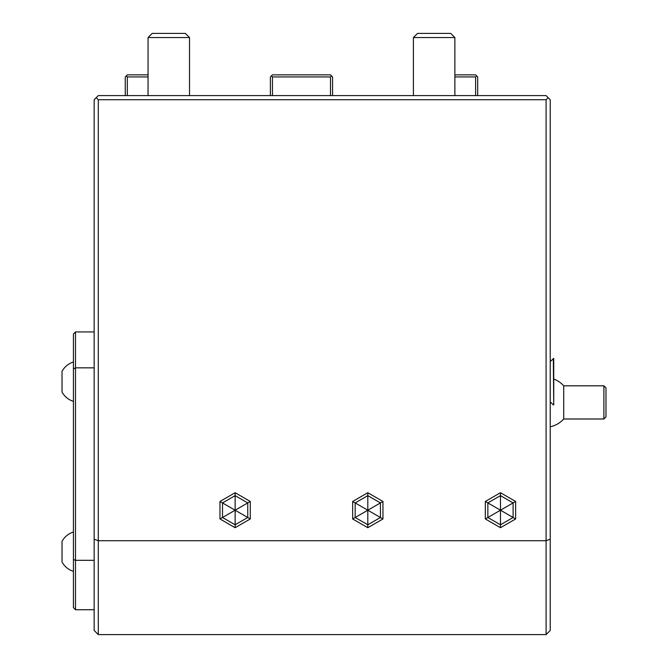 <?xml version="1.0" encoding="UTF-8"?>
<svg xmlns="http://www.w3.org/2000/svg" width="668" height="668" viewBox="0 0 668 668"><rect width="100%" height="100%" fill="white"/><g stroke="black" fill="none" stroke-linecap="round" stroke-linejoin="round"><path stroke-width="1" d="M546.09 634.6L550.24 630.45L550.24 539.21L546.09 540.713L546.09 634.6L98.296 634.6L94.155 630.45L94.155 99.741L98.296 95.591L546.09 95.591L477.678 95.591L477.678 76.937L476.643 75.901L475.608 76.937L454.875 76.937M189.52 37.55L148.054 37.55L152.204 33.4L185.37 33.4L189.52 37.55L189.52 95.591L208.174 95.591M98.296 95.591L125.25 95.591L125.25 76.937L127.321 74.866L148.054 74.866M550.24 539.21L550.24 99.741L548.161 97.67L546.09 99.741L546.09 540.713L98.296 540.713L94.155 539.21M331.52 75.901L330.485 74.866L272.444 74.866L271.4 75.901L272.444 76.937L330.485 76.937L331.52 75.901L332.564 76.937L332.564 95.591M330.485 76.937L330.485 95.591M270.365 95.591L270.365 76.937L271.4 75.901M272.444 95.591L272.444 76.937M98.296 634.6L98.296 99.741L546.09 99.741M96.225 97.67L98.296 99.741M546.09 95.591L548.161 97.67M475.608 95.591L475.608 76.937M476.643 75.901L475.608 74.866L454.875 74.866M148.054 76.937L127.321 76.937L127.321 95.591M127.321 76.937L126.285 75.901M250.275 501.468L247.753 502.92L235.128 495.639L222.502 502.92L222.502 517.5L235.128 524.789L247.753 517.5L247.753 502.92L235.128 510.21L235.128 492.717L219.972 501.468L250.275 518.961L250.275 501.468L235.128 492.717M235.128 527.712L235.128 510.21L219.972 518.961L235.128 527.712L250.275 518.961M382.956 501.468L367.801 492.717L352.654 501.468L352.654 518.961L367.801 527.712L382.956 518.961L382.956 501.468L380.426 502.92L367.801 495.639L355.176 502.92L355.176 517.5L367.801 524.789L380.426 517.5L380.426 502.92L367.801 510.21L367.801 495.639L380.426 502.92M382.956 518.961L367.801 510.21L367.801 527.712M352.654 518.961L367.801 510.21L352.654 501.468M367.801 492.717L367.801 495.639M515.629 501.468L500.482 492.717L485.335 501.468L485.335 518.961L500.482 527.712L515.629 518.961L515.629 501.468L513.107 502.92L500.482 495.639L487.857 502.92L487.857 517.5L500.482 524.789L513.107 517.5L513.107 502.92L500.482 510.21L500.482 495.639L513.107 502.92M515.629 518.961L500.482 510.21L500.482 527.712M485.335 518.961L500.482 510.21L487.857 502.92L500.482 495.639L500.482 492.717M485.335 501.468L487.857 502.92M94.155 609.725L75.492 609.725L75.492 560.31L94.155 560.31M75.492 609.725L73.422 607.646L73.422 559.559L75.492 560.31L75.492 367.834L94.155 367.834M73.422 559.559L73.422 369.028L75.492 367.834L75.492 331.929L94.155 331.929M73.422 369.028L73.422 334L75.492 331.929M62.024 371.316C64.621 366.732 68.42 363.626 73.422 361.989C68.42 363.626 64.621 366.732 62.024 371.316L62.024 392.049C64.621 396.625 68.42 399.74 73.422 401.376C68.42 399.74 64.621 396.625 62.024 392.049M62.024 562.038C64.621 566.623 68.42 569.729 73.422 571.374C68.42 569.729 64.621 566.623 62.024 562.038L62.024 541.314C64.621 536.73 68.42 533.615 73.422 531.978C68.42 533.615 64.621 536.73 62.024 541.314M553.321 358.466L553.739 404.9L553.739 358.466L550.24 361.547M550.24 426.769A24.875 24.875 0 0 0 563.708 418.995L563.708 385.828A24.875 24.875 0 0 0 553.739 379.057M603.905 418.995L603.905 385.828L605.976 387.899L605.976 416.899L603.905 418.995L563.708 418.995M413.409 37.55L417.558 33.4L450.725 33.4L454.875 37.55L413.409 37.55L413.409 95.591M219.972 501.468L219.972 518.961M550.24 401.819L553.321 404.9M563.708 385.828L603.905 385.828M454.875 37.55L454.875 95.591M148.054 37.55L148.054 95.591"/></g></svg>
